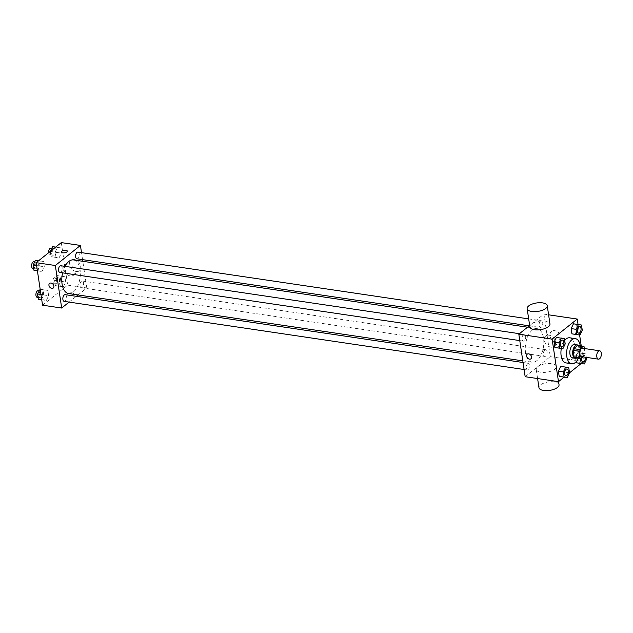 <?xml version="1.0" encoding="UTF-8"?>
<svg xmlns="http://www.w3.org/2000/svg" width="633" height="633" viewBox="0 0 633 633"><rect width="100%" height="100%" fill="white"/><g stroke="black" fill="none" stroke-linecap="round" stroke-linejoin="round"><path stroke-width="0.47" stroke-dasharray="3.17 2.37" d="M582.653 348.269A4.233 2.255 -81.6 0 1 584.338 351.695A4.233 2.255 -81.6 0 1 582.597 356.252A4.233 2.255 -81.6 0 1 581.41 356.64M577.684 345.452A6.338 3.371 -81.6 0 1 578.538 346.061L579.559 352.866L585.224 353.705L584.457 348.538M582.898 356.862L584.718 355.406A6.338 3.371 -81.6 0 0 585.224 353.705M575.033 357.772L579.053 354.567L584.718 355.406M579.559 352.866A6.338 3.371 -81.6 0 1 579.053 354.567M576.758 358.033A6.773 3.6 98.4 0 0 579.923 352.138A6.773 3.6 98.4 0 0 578.602 345.586M574.519 344.494A6.773 3.6 -81.6 0 1 577.225 349.986A6.773 3.6 -81.6 0 1 574.432 357.265A6.773 3.6 -81.6 0 1 572.533 357.89M578.538 346.061L584.212 346.9M580.255 345.832A12.692 6.757 -81.6 0 1 578.404 358.278M569.716 337.8A12.692 6.757 -81.6 0 1 574.788 348.087A12.692 6.757 -81.6 0 1 569.558 361.744A12.692 6.757 -81.6 0 1 565.997 362.907M561.321 348.474A12.692 6.757 -81.6 0 1 564.683 340.459M565.206 343.933L560.245 343.197L557.942 347.976L560.245 343.197L559.453 337.935L556.375 337.452L564.414 338.671M582.273 330.291L577.312 329.556L575.017 334.335L577.312 329.556L576.528 324.294L573.443 323.811L581.49 325.03M564.09 377.165L569.518 372.829M581.165 363.524L583.586 361.585L581.252 345.982M579.614 335.015L578.04 324.492M569.526 372.853L564.565 372.117L562.27 376.896L564.565 372.117L563.774 366.855L560.696 366.372L568.735 367.591M586.593 359.204L581.632 358.468L579.337 363.255L581.632 358.468L580.849 353.214L577.763 352.731L575.468 357.51L576.109 361.767L575.468 357.51L580.477 358.579M536.824 360.668A16.996 9.044 -81.6 0 1 532.052 362.226A16.996 9.044 -81.6 0 1 525.604 344.091A16.996 9.044 -81.6 0 1 537.037 328.606A16.996 9.044 -81.6 0 1 543.834 342.382A16.996 9.044 -81.6 0 1 536.824 360.668M525.168 376.714L550.275 356.648L543.921 314.118L529.663 325.512M541.373 327.174A3.387 1.804 -81.6 0 1 540.424 327.483A3.387 1.804 -81.6 0 1 539.142 323.874A3.387 1.804 -81.6 0 1 541.421 320.789A3.387 1.804 -81.6 0 1 542.774 323.534A3.387 1.804 -81.6 0 1 541.373 327.174M524.306 340.815A3.387 1.804 -81.6 0 1 523.356 341.124A3.387 1.804 -81.6 0 1 522.067 337.516A3.387 1.804 -81.6 0 1 524.346 334.43A3.387 1.804 -81.6 0 1 525.699 337.175A3.387 1.804 -81.6 0 1 524.306 340.815M528.626 369.735A3.387 1.804 -81.6 0 1 527.677 370.044A3.387 1.804 -81.6 0 1 526.387 366.436A3.387 1.804 -81.6 0 1 528.666 363.35A3.387 1.804 -81.6 0 1 530.019 366.096A3.387 1.804 -81.6 0 1 528.626 369.735M544.791 350.017A3.387 1.804 98.4 0 0 543.391 353.657A3.387 1.804 98.4 0 0 544.744 356.403A3.387 1.804 98.4 0 0 547.023 353.317A3.387 1.804 98.4 0 0 545.741 349.709A3.387 1.804 98.4 0 0 544.791 350.017M543.921 314.118L548.597 314.815M550.275 356.648L583.586 361.585M556.494 342.619A6.654 4.89 -128.6 0 0 559.762 341.844A6.654 4.89 -128.6 0 0 559.422 333.591A6.654 4.89 -128.6 0 0 551.446 331.447A6.654 4.89 -128.6 0 0 550.631 337.824A6.654 4.89 -128.6 0 0 556.494 342.619M529.876 326.921A10.152 4.265 171.5 0 1 539.284 321.2A10.152 4.265 171.5 0 1 549.958 323.922M537.773 366.689A10.152 4.265 -8.5 0 0 536.23 369.45A10.152 4.265 -8.5 0 0 546.904 372.172A10.152 4.265 -8.5 0 0 556.32 366.444A10.152 4.265 -8.5 0 0 548.771 363.469A10.152 4.265 -8.5 0 0 537.773 366.689M559.042 384.674A10.152 4.265 -8.5 0 0 551.493 381.699A10.152 4.265 -8.5 0 0 540.495 384.911A10.152 4.265 -8.5 0 0 538.952 387.673M550.829 347.145A6.654 4.89 -128.6 0 0 554.089 346.378A6.654 4.89 -128.6 0 0 553.756 338.117A6.654 4.89 -128.6 0 0 545.781 335.973A6.654 4.89 -128.6 0 0 544.966 342.35A6.654 4.89 -128.6 0 0 550.829 347.145M527.234 354.187L527.234 354.187A2.959 2.176 51.4 0 1 530.786 355.137A2.959 2.176 51.4 0 1 530.929 358.808L530.929 358.816M73.547 259.926A16.996 9.044 -81.6 0 1 80.344 273.701A16.996 9.044 -81.6 0 1 73.341 291.987A16.996 9.044 -81.6 0 1 68.57 293.546M62.604 272.855A16.996 9.044 -81.6 0 1 64.97 266.358M81.301 281.337A3.387 1.804 98.4 0 0 79.908 284.977A3.387 1.804 98.4 0 0 81.261 287.722A3.387 1.804 98.4 0 0 83.54 284.636A3.387 1.804 98.4 0 0 82.25 281.028A3.387 1.804 98.4 0 0 81.301 281.337M60.855 265.749A3.387 1.804 -81.6 0 1 62.216 268.495A3.387 1.804 -81.6 0 1 60.815 272.135A3.387 1.804 -81.6 0 1 59.866 272.443M65.183 294.669A3.387 1.804 -81.6 0 1 66.536 297.415A3.387 1.804 -81.6 0 1 65.136 301.055A3.387 1.804 -81.6 0 1 64.186 301.363M77.93 252.108A3.387 1.804 -81.6 0 1 79.283 254.854A3.387 1.804 -81.6 0 1 77.891 258.493A3.387 1.804 -81.6 0 1 76.941 258.802M69.116 302.091L76.34 296.323M78.057 294.946L86.792 287.968L82.804 261.294M82.559 259.633L81.507 252.638M60.594 247.835L57.516 247.361L55.213 252.14L56.005 257.402L59.083 257.884L61.385 253.097L60.594 247.835L57.516 247.361L55.213 252.14L56.005 257.402L59.083 257.884L61.385 253.097L60.594 247.835L52.555 246.625M47.847 290.405L44.761 289.922L42.466 294.701L43.25 299.963L46.336 300.446L48.63 295.658L47.847 290.405L44.761 289.922L42.466 294.701L43.25 299.963L46.336 300.446L48.63 295.658L47.847 290.405L39.8 289.186M42.553 305.193L67.652 285.135L61.298 242.605M43.527 261.484L40.441 261.002L38.146 265.781L38.93 271.043L42.015 271.525L44.31 266.746L43.527 261.484L40.441 261.002L38.146 265.781L38.93 271.043L42.015 271.525L44.31 266.746L43.527 261.484L35.48 260.266M64.914 276.756L61.836 276.273L59.542 281.06L60.325 286.322L63.411 286.796L65.705 282.017L64.914 276.756L61.836 276.273L59.542 281.06L60.325 286.322L63.411 286.796L65.705 282.017L64.914 276.756L56.875 275.545L54.58 280.324L55.364 285.586L58.45 286.061L60.744 281.281L59.953 276.02M67.652 285.135L86.792 287.968M76 271.415A6.654 4.89 -128.6 0 0 79.26 270.647A6.654 4.89 -128.6 0 0 78.927 262.386A6.654 4.89 -128.6 0 0 70.951 260.242A6.654 4.89 -128.6 0 0 70.136 266.62A6.654 4.89 -128.6 0 0 76 271.415M68.253 293.712A2.959 1.242 -8.5 0 0 67.81 294.519A2.959 1.242 -8.5 0 0 70.92 295.318A2.959 1.242 -8.5 0 0 73.665 293.649A2.959 1.242 -8.5 0 0 71.466 292.778A2.959 1.242 -8.5 0 0 68.253 293.712A2.959 1.242 -8.5 0 0 67.81 294.519A2.959 1.242 -8.5 0 0 70.92 295.31A2.959 1.242 -8.5 0 0 73.665 293.641A2.959 1.242 -8.5 0 0 71.466 292.778A2.959 1.242 -8.5 0 0 68.253 293.712M67.312 251.119L67.312 251.119A2.959 1.242 171.5 0 1 66.861 251.926A2.959 1.242 171.5 0 1 63.656 252.868A2.959 1.242 171.5 0 1 61.448 251.997L61.448 251.997M70.334 275.948A6.654 4.89 -128.6 0 0 73.594 275.173A6.654 4.89 -128.6 0 0 73.262 266.92A6.654 4.89 -128.6 0 0 65.286 264.776A6.654 4.89 -128.6 0 0 64.471 271.153A6.654 4.89 -128.6 0 0 70.334 275.948M49.572 283.402L49.572 283.402A2.959 2.176 51.4 0 1 53.125 284.359A2.959 2.176 51.4 0 1 53.267 288.031L53.267 288.031M58.117 283.837A3.387 1.804 -81.6 0 1 57.168 284.154A3.387 1.804 -81.6 0 1 55.878 280.538A3.387 1.804 -81.6 0 1 58.157 277.452A3.387 1.804 -81.6 0 1 59.51 280.197A3.387 1.804 -81.6 0 1 58.117 283.837M56.875 275.545L61.836 276.273M54.58 280.324L59.542 281.06M55.364 285.586L60.325 286.322M58.45 286.061L63.411 286.796M60.744 281.281L65.705 282.017M55.277 283.418A3.387 1.804 -81.6 0 1 54.327 283.734A3.387 1.804 -81.6 0 1 53.045 280.118A3.387 1.804 -81.6 0 1 55.324 277.032A3.387 1.804 -81.6 0 1 56.677 279.778A3.387 1.804 -81.6 0 1 55.277 283.418M50.26 251.428L51.044 256.666L54.122 257.148L56.424 252.369L55.633 247.107M53.789 254.925A3.387 1.804 -81.6 0 1 52.84 255.234A3.387 1.804 -81.6 0 1 51.558 251.618A3.387 1.804 -81.6 0 1 53.837 248.54A3.387 1.804 -81.6 0 1 55.19 251.277A3.387 1.804 -81.6 0 1 53.789 254.925M55.688 247.092L57.516 247.361M50.284 251.404L55.213 252.14M51.044 256.666L56.005 257.402M54.122 257.148L59.083 257.884M56.424 252.369L61.385 253.097M50.996 248.112A3.387 1.804 -81.6 0 1 52.357 250.858A3.387 1.804 -81.6 0 1 50.957 254.506A3.387 1.804 -81.6 0 1 50.007 254.814A3.387 1.804 -81.6 0 1 48.686 252.686M41.374 299.71L43.669 294.931L42.886 289.669M41.042 297.486A3.387 1.804 -81.6 0 1 40.093 297.795A3.387 1.804 -81.6 0 1 38.803 294.179A3.387 1.804 -81.6 0 1 41.082 291.101A3.387 1.804 -81.6 0 1 42.435 293.839A3.387 1.804 -81.6 0 1 41.042 297.486M40.164 289.241L44.761 289.922M40.947 294.472L42.466 294.701M41.731 299.733L43.25 299.963M41.738 299.765L46.336 300.446M43.669 294.931L48.63 295.658M38.249 290.682A3.387 1.804 -81.6 0 1 39.602 293.419A3.387 1.804 -81.6 0 1 38.209 297.067A3.387 1.804 -81.6 0 1 37.26 297.375M37.054 270.789L39.349 266.01L38.566 260.749M36.722 268.566A3.387 1.804 -81.6 0 1 35.772 268.875A3.387 1.804 -81.6 0 1 34.483 265.267A3.387 1.804 -81.6 0 1 36.761 262.181A3.387 1.804 -81.6 0 1 38.115 264.926A3.387 1.804 -81.6 0 1 36.722 268.566M38.621 260.733L40.441 261.002M36.627 265.559L38.146 265.781M37.41 270.821L38.93 271.043M37.418 270.845L42.015 271.525M39.349 266.01L44.31 266.746M33.929 261.761A3.387 1.804 -81.6 0 1 35.282 264.499A3.387 1.804 -81.6 0 1 33.889 268.147A3.387 1.804 -81.6 0 1 32.94 268.455M586.324 357.368L585.81 353.942L582.724 353.467L580.429 358.246M585.319 357.218A3.387 1.804 -81.6 0 0 584.03 355.382L584.03 355.382A3.387 1.804 -81.6 0 0 581.933 357.629A3.387 1.804 -81.6 0 1 584.006 355.374A3.387 1.804 -81.6 0 1 585.359 358.12A3.387 1.804 -81.6 0 1 583.966 361.767A3.387 1.804 -81.6 0 1 583.025 362.076M581.632 358.468L580.849 353.214L577.763 352.731L582.724 353.467M577.763 352.731L575.468 357.51M580.849 353.214L585.81 353.942M579.701 326.462A3.387 1.804 -81.6 0 1 581.039 329.215A3.387 1.804 -81.6 0 1 579.646 332.847A3.387 1.804 -81.6 0 1 578.704 333.156M577.312 329.556L576.528 324.294M566.946 369.023A3.387 1.804 -81.6 0 1 568.292 371.777A3.387 1.804 -81.6 0 1 566.899 375.409A3.387 1.804 -81.6 0 1 565.957 375.717M564.565 372.117L563.774 366.855M562.626 340.103A3.387 1.804 -81.6 0 1 563.971 342.857A3.387 1.804 -81.6 0 1 562.571 346.488A3.387 1.804 -81.6 0 1 561.637 346.797M560.245 343.197L559.453 337.935M536.23 369.45L537.591 378.55M556.32 366.444L558.575 381.572M554.089 346.378L559.762 341.844M545.781 335.973L551.446 331.447M522.803 360.857L532.052 362.226M527.55 327.206L537.037 328.606M545.741 349.709L82.25 281.028M544.744 356.403L81.261 287.722M519.772 340.594L523.356 341.124M519.424 333.702L524.346 334.43M524.1 369.514L527.677 370.044M523.048 362.519L528.666 363.35M529.267 325.829L540.424 327.483M528.674 318.897L541.421 320.789M73.594 275.173L79.26 270.647M65.286 264.776L70.951 260.242M54.327 283.734L57.168 284.154M55.324 277.032L58.157 277.452M50.007 254.814L52.84 255.234M51.779 248.231L53.837 248.54M38.035 297.486L40.093 297.795M39.032 290.792L41.082 291.101M33.707 268.574L35.772 268.875M34.704 261.872L36.761 262.181"/><path stroke-width="0.95" d="M599.609 358.769A4.233 2.255 -81.6 0 1 598.414 359.156A4.233 2.255 -81.6 0 1 596.808 354.646A4.233 2.255 -81.6 0 1 599.657 350.785A4.233 2.255 -81.6 0 1 601.35 354.219A4.233 2.255 -81.6 0 1 599.609 358.769M598.414 359.156L581.41 356.64A4.233 2.255 -81.6 0 1 579.804 352.122A4.233 2.255 -81.6 0 1 582.653 348.269L599.657 350.785M584.457 348.538L584.212 346.9A6.338 3.371 -81.6 0 0 583.357 346.291L579.337 349.503A6.338 3.371 -81.6 0 0 578.831 351.204L579.852 358.009A6.338 3.371 -81.6 0 0 580.698 358.618L582.898 356.862M578.831 351.204L573.158 350.358L574.178 357.162L579.852 358.009M574.178 357.162A6.338 3.371 -81.6 0 0 575.033 357.772L580.698 358.618M573.158 350.358A6.338 3.371 -81.6 0 1 573.672 348.664L579.337 349.503M583.357 346.291L577.684 345.452L573.672 348.664M578.602 345.586A6.773 3.6 98.4 0 0 577.351 344.914A6.773 3.6 98.4 0 0 572.77 354.48A6.773 3.6 98.4 0 0 575.365 358.31A6.773 3.6 98.4 0 0 576.758 358.033M575.365 358.31L572.533 357.89A6.773 3.6 -81.6 0 1 569.937 354.061A6.773 3.6 -81.6 0 1 574.519 344.494L577.351 344.914M578.404 358.278A12.692 6.757 -81.6 0 1 575.231 362.582A12.692 6.757 -81.6 0 1 571.662 363.746A12.692 6.757 -81.6 0 1 566.844 350.199A12.692 6.757 -81.6 0 1 575.389 338.639A12.692 6.757 -81.6 0 1 580.255 345.832M571.662 363.746L565.997 362.907A12.692 6.757 -81.6 0 1 561.321 348.474M564.683 340.459A12.692 6.757 -81.6 0 1 569.716 337.8L575.389 338.639M561.336 338.188L556.375 337.452L554.073 342.231L554.864 347.493L562.903 348.712L565.206 343.933L564.414 338.671L561.336 338.188L559.034 342.967L559.825 348.229L562.903 348.712M578.404 324.547L573.443 323.811L571.148 328.59L571.931 333.852L579.978 335.071L582.273 330.291L581.49 325.03L578.404 324.547L576.109 329.326L576.892 334.588L579.978 335.071M578.04 324.492L577.233 319.056L552.126 339.122L558.48 381.652L564.09 377.165M569.518 372.829L581.165 363.524M581.252 345.982L579.614 335.015M565.657 367.108L560.696 366.372L558.401 371.152L559.184 376.413L567.231 377.632L569.526 372.853L568.735 367.591L565.657 367.108L563.362 371.887L564.145 377.149L567.231 377.632M580.477 358.579L581.213 363.508L576.252 362.772L576.109 361.767L576.252 362.772L584.299 363.991L586.593 359.204L586.324 357.368M529.663 325.512L518.815 334.184L525.168 376.714L558.48 381.652M518.815 334.184L552.126 339.122M530.929 358.808A2.959 2.176 51.4 0 1 529.481 359.156A2.959 2.176 51.4 0 1 526.87 357.02A2.959 2.176 51.4 0 1 527.234 354.187A2.959 2.176 51.4 0 1 530.778 355.137A2.959 2.176 51.4 0 1 530.929 358.816A2.959 2.176 51.4 0 1 529.481 359.156A2.959 2.176 51.4 0 1 526.87 357.02A2.959 2.176 51.4 0 1 527.234 354.187M548.597 314.815L577.233 319.056M547.236 305.692L549.958 323.922A10.152 4.265 171.5 0 1 548.423 326.683A10.152 4.265 171.5 0 1 537.425 329.896A10.152 4.265 171.5 0 1 529.876 326.921L527.154 308.698A10.152 4.265 171.5 0 1 536.562 302.97A10.152 4.265 171.5 0 1 547.236 305.692A10.152 4.265 171.5 0 1 545.701 308.453A10.152 4.265 171.5 0 1 534.695 311.673A10.152 4.265 171.5 0 1 527.154 308.698M537.591 378.55L538.952 387.673A10.152 4.265 -8.5 0 0 549.626 390.395A10.152 4.265 -8.5 0 0 559.042 384.674L558.575 381.572M522.803 360.857L68.57 293.546A16.996 9.044 -81.6 0 1 62.604 272.855M64.97 266.358A16.996 9.044 -81.6 0 1 73.547 259.926L527.55 327.206M519.772 340.594L59.866 272.443A3.387 1.804 -81.6 0 1 58.584 268.835A3.387 1.804 -81.6 0 1 60.855 265.749L519.424 333.702M524.1 369.514L64.186 301.363A3.387 1.804 -81.6 0 1 62.904 297.755A3.387 1.804 -81.6 0 1 65.183 294.669L523.048 362.519M529.267 325.829L76.941 258.802A3.387 1.804 -81.6 0 1 75.651 255.194A3.387 1.804 -81.6 0 1 77.93 252.108L528.674 318.897M81.507 252.638L80.431 245.438L55.332 265.504L61.686 308.034L69.116 302.091M76.34 296.323L78.057 294.946M82.804 261.294L82.559 259.633M80.431 245.438L61.298 242.605L36.192 262.671L55.332 265.504M36.192 262.671L42.553 305.193L61.686 308.034M53.267 288.031A2.959 2.176 51.4 0 1 51.819 288.371A2.959 2.176 51.4 0 1 49.208 286.243A2.959 2.176 51.4 0 1 49.572 283.402A2.959 2.176 51.4 0 1 53.117 284.359A2.959 2.176 51.4 0 1 53.267 288.031A2.959 2.176 51.4 0 1 51.819 288.379A2.959 2.176 51.4 0 1 49.208 286.243A2.959 2.176 51.4 0 1 49.572 283.402M66.861 251.926A2.959 1.242 171.5 0 1 63.656 252.86A2.959 1.242 171.5 0 1 61.448 251.997A2.959 1.242 171.5 0 1 64.194 250.328A2.959 1.242 171.5 0 1 67.312 251.119A2.959 1.242 171.5 0 1 66.861 251.926M61.448 251.997A2.959 1.242 171.5 0 1 64.194 250.328A2.959 1.242 171.5 0 1 67.312 251.119M55.688 247.092L52.555 246.625L50.284 251.404M48.686 252.686A3.387 1.804 -81.6 0 1 50.996 248.112L51.779 248.231M40.164 289.241L37.505 293.965L38.289 299.227L41.738 299.765M37.505 293.965L40.947 294.472M38.289 299.227L41.731 299.733M38.035 297.486L37.26 297.375A3.387 1.804 -81.6 0 1 35.97 293.759A3.387 1.804 -81.6 0 1 38.249 290.682L39.032 290.792M38.621 260.733L35.48 260.266L33.185 265.045L33.968 270.307L37.418 270.845M33.185 265.045L36.627 265.559M33.968 270.307L37.41 270.821M33.707 268.574L32.94 268.455A3.387 1.804 -81.6 0 1 31.65 264.839A3.387 1.804 -81.6 0 1 33.929 261.761L34.704 261.872M581.213 363.508L584.299 363.991M583.025 362.076A3.387 1.804 -81.6 0 1 583.017 362.076A3.387 1.804 -81.6 0 1 581.909 357.653A3.387 1.804 -81.6 0 0 583.04 362.076L583.04 362.076A3.387 1.804 -81.6 0 0 583.99 361.767A3.387 1.804 -81.6 0 0 585.319 357.218M576.252 362.772L579.337 363.255M578.697 333.156L578.72 333.156A3.387 1.804 -81.6 0 1 578.697 333.156A3.387 1.804 -81.6 0 1 577.407 329.54A3.387 1.804 -81.6 0 1 579.686 326.462A3.387 1.804 -81.6 0 1 579.701 326.462A3.387 1.804 -81.6 0 1 581.062 329.207A3.387 1.804 -81.6 0 1 579.67 332.847A3.387 1.804 -81.6 0 1 578.72 333.156A3.387 1.804 -81.6 0 1 577.431 329.548A3.387 1.804 -81.6 0 1 579.709 326.462L579.686 326.462M573.443 323.811L571.148 328.59L576.109 329.326M571.148 328.59L571.931 333.852L576.892 334.588M571.931 333.852L575.017 334.335M565.965 375.717L565.942 375.717A3.387 1.804 -81.6 0 1 565.942 375.717A3.387 1.804 -81.6 0 1 564.66 372.101A3.387 1.804 -81.6 0 1 566.939 369.023A3.387 1.804 -81.6 0 1 566.946 369.023L566.962 369.023A3.387 1.804 -81.6 0 1 568.315 371.769A3.387 1.804 -81.6 0 1 566.915 375.409A3.387 1.804 -81.6 0 1 565.965 375.717A3.387 1.804 -81.6 0 1 564.683 372.109A3.387 1.804 -81.6 0 1 566.962 369.023M560.696 366.372L558.401 371.152L563.362 371.887M558.401 371.152L559.184 376.413L564.145 377.149M559.184 376.413L562.27 376.896M561.621 346.797L561.645 346.805A3.387 1.804 -81.6 0 1 561.621 346.797A3.387 1.804 -81.6 0 1 560.34 343.189A3.387 1.804 -81.6 0 1 562.618 340.103A3.387 1.804 -81.6 0 1 562.626 340.103L562.642 340.103A3.387 1.804 -81.6 0 1 563.995 342.849A3.387 1.804 -81.6 0 1 562.595 346.488A3.387 1.804 -81.6 0 1 561.645 346.805A3.387 1.804 -81.6 0 1 560.363 343.189A3.387 1.804 -81.6 0 1 562.642 340.103M556.375 337.452L554.073 342.231L559.034 342.967M554.073 342.231L554.864 347.493L559.825 348.229M554.864 347.493L557.942 347.976"/></g></svg>
